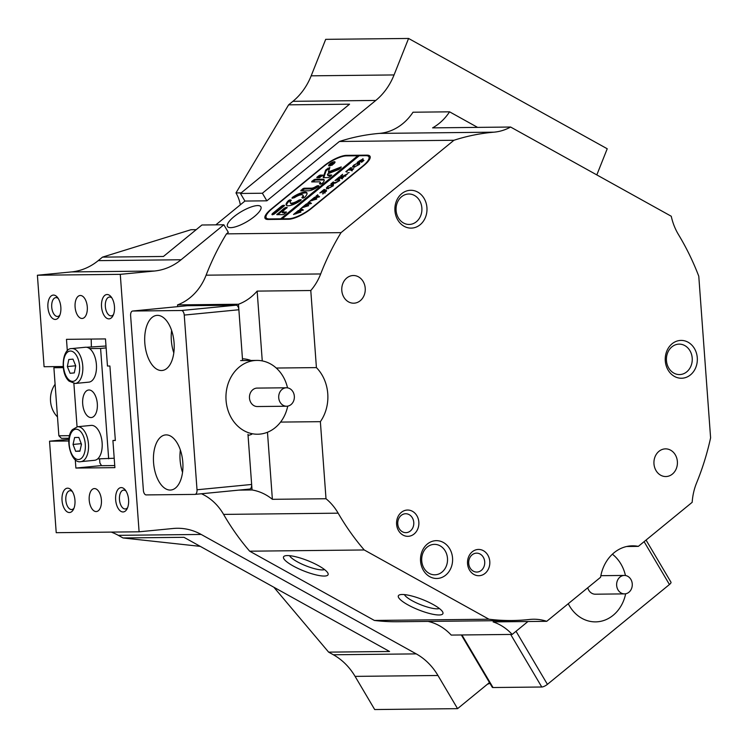 <?xml version="1.0" encoding="UTF-8"?>
<svg xmlns="http://www.w3.org/2000/svg" width="748" height="748" viewBox="0 0 748 748"><rect width="100%" height="100%" fill="white"/><g stroke="black" fill="none" stroke-linecap="round" stroke-linejoin="round"><path stroke-width="1.12" d="M512.212 620.513L397.646 621.738A244.493 207.57 -90.6 0 1 374.383 620.447L488.949 619.222A244.493 207.57 -90.6 0 0 512.212 620.513A244.493 207.57 -90.6 0 0 529.575 619.466A55.361 46.993 -90.6 0 1 533.502 619.232A55.361 46.993 -90.6 0 1 546.732 621.317L493.11 621.897A55.361 46.993 -90.6 0 1 500.393 625.104A55.361 46.993 -90.6 0 1 512.174 634.426L527.948 621.523L516.027 631.275L547.414 684.355A4.61 1.374 149.4 0 1 541.767 687.01L493.016 687.534A4.61 1.374 149.4 0 1 492.249 687.253L461.338 634.968M646.057 540.056L670.975 582.187A4.61 1.374 149.4 0 1 669.441 584.515L547.414 684.355M166.168 434.887A27.676 14.586 -95.6 0 0 165.504 434.925A27.676 14.586 -95.6 0 0 153.611 463.264A27.676 14.586 -95.6 0 0 170.198 490.062A27.676 14.586 -95.6 0 0 170.862 490.024A27.676 14.586 -95.6 0 0 182.755 461.694A27.676 14.586 -95.6 0 0 166.168 434.887M180.362 449.997A27.676 14.586 -95.6 0 0 182.54 472.371M157.426 315.357A27.676 14.586 -95.6 0 0 156.762 315.394A27.676 14.586 -95.6 0 0 144.869 343.734A27.676 14.586 -95.6 0 0 161.465 370.531A27.676 14.586 -95.6 0 0 162.129 370.494A27.676 14.586 -95.6 0 0 174.022 342.163A27.676 14.586 -95.6 0 0 157.426 315.357M171.619 330.466A27.676 14.586 -95.6 0 0 173.798 352.841M197.014 489.772L184.242 315.076A4.61 2.431 -95.6 0 0 181.465 310.504L132.714 311.028A4.61 2.431 -95.6 0 0 132.602 311.028A4.61 2.431 -95.6 0 0 130.619 315.647L143.382 490.351A4.61 2.431 -95.6 0 0 146.159 494.914L194.91 494.4A4.61 2.431 -95.6 0 0 195.022 494.391A4.61 2.431 -95.6 0 0 197.014 489.772L251.646 484.461L247.981 434.326M251.646 484.461A4.61 2.431 84.4 0 1 249.654 489.07A4.61 2.431 84.4 0 1 249.542 489.08L195.135 494.372M242.567 360.33L238.874 309.756L184.242 315.076M181.465 310.504L236.097 305.184L187.346 305.708L132.714 311.028M236.097 305.184A4.61 2.431 84.4 0 1 238.874 309.756M55.1 384.285A23.066 19.579 89.4 0 0 57.484 416.898M257.677 205.578A19.373 5.75 -30.6 0 0 237.415 214.124A19.373 5.75 -30.6 0 0 227.504 226.476A19.373 5.75 -30.6 0 0 230.702 227.654A19.373 5.75 -30.6 0 0 250.963 219.108A19.373 5.75 -30.6 0 0 260.865 206.757A19.373 5.75 -30.6 0 0 257.677 205.578M480.123 554.053A9.453 8.032 89.4 0 0 476.616 553.146A9.453 8.032 89.4 0 0 468.865 560.57A9.453 8.032 89.4 0 0 473.316 571.154A9.453 8.032 89.4 0 0 476.822 572.061A9.453 8.032 89.4 0 0 484.564 564.628A9.453 8.032 89.4 0 0 480.123 554.053M409.175 514.652A9.453 8.032 89.4 0 0 405.668 513.745A9.453 8.032 89.4 0 0 397.927 521.178A9.453 8.032 89.4 0 0 402.368 531.753A9.453 8.032 89.4 0 0 405.874 532.66A9.453 8.032 89.4 0 0 413.616 525.227A9.453 8.032 89.4 0 0 409.175 514.652M429.745 576.671A18.915 16.054 -90.6 0 1 422.012 551.491A18.915 16.054 -90.6 0 1 443.358 542.468A18.915 16.054 -90.6 0 1 451.1 567.639A18.915 16.054 -90.6 0 1 429.745 576.671M440.086 545.825A15.222 12.922 89.4 0 0 434.438 544.366A15.222 12.922 89.4 0 0 421.975 556.325A15.222 12.922 89.4 0 0 429.128 573.351A15.222 12.922 89.4 0 0 434.766 574.81A15.222 12.922 89.4 0 0 447.239 562.851A15.222 12.922 89.4 0 0 440.086 545.825M667.627 352.85A15.222 12.922 89.4 0 0 673.855 373.112A15.222 12.922 89.4 0 0 679.493 374.57A15.222 12.922 89.4 0 0 691.04 365.847A15.222 12.922 89.4 0 0 684.803 345.585A15.222 12.922 89.4 0 0 679.165 344.127A15.222 12.922 89.4 0 0 667.627 352.85M674.472 376.431A18.915 16.054 -90.6 0 1 666.739 351.251A18.915 16.054 -90.6 0 1 688.085 342.219A18.915 16.054 -90.6 0 1 695.827 367.399A18.915 16.054 -90.6 0 1 674.472 376.431M397.281 202.717A15.222 12.922 89.4 0 0 403.509 222.988A15.222 12.922 89.4 0 0 409.156 224.447A15.222 12.922 89.4 0 0 420.694 215.723A15.222 12.922 89.4 0 0 414.467 195.462A15.222 12.922 89.4 0 0 408.829 194.003A15.222 12.922 89.4 0 0 397.281 202.717M404.135 226.307A18.915 16.054 -90.6 0 1 396.393 201.128A18.915 16.054 -90.6 0 1 417.749 192.096A18.915 16.054 -90.6 0 1 425.481 217.275A18.915 16.054 -90.6 0 1 404.135 226.307M262.258 360.901L257.153 291.103A55.361 46.993 -90.6 0 1 238.472 304.249L242.455 358.769A38.746 32.893 -90.6 0 1 250.991 360.48M477.589 127.384L449.576 111.826A55.361 46.993 -90.6 0 1 432.596 127.871L510.604 127.029L671.255 216.247A55.361 46.993 -90.6 0 0 678.53 234.676A244.493 207.57 -90.6 0 1 698.782 276.236L710.6 437.861A244.493 207.57 -90.6 0 1 696.659 482.75A55.361 46.993 -90.6 0 0 692.171 502.319L638.334 546.377A38.746 32.893 89.4 0 0 632.49 545.825A38.746 32.893 89.4 0 0 600.579 577.269L546.732 621.317M638.334 546.377L626.665 546.498M512.174 634.426L451.231 635.08A55.361 46.993 89.4 0 0 439.45 625.758A55.361 46.993 89.4 0 0 428.071 621.41M196.219 229.655L191.021 229.711L102.504 257.125L98.212 260.641L181.091 259.752L223.848 224.765L228.327 232.348L226.476 233.862L341.041 232.637L453.933 140.269A244.493 207.57 -90.6 0 1 493.951 132.172L379.386 133.396A55.361 46.993 89.4 0 0 413.008 112.219L449.576 111.826M407.95 604.87A23.992 5.517 21.7 0 1 399.451 594.903A23.992 5.517 21.7 0 1 433.307 604.599A23.992 5.517 21.7 0 1 442.769 612.145A23.992 5.517 21.7 0 1 432.475 614.183A23.992 5.517 21.7 0 1 407.95 604.87M404.416 594.604A19.373 4.46 -158.3 0 0 412.055 600.672A19.373 4.46 -158.3 0 0 439.375 608.507M293.132 565.946A23.992 5.517 21.7 0 1 284.633 555.979A23.992 5.517 21.7 0 1 318.48 565.675A23.992 5.517 21.7 0 1 327.942 573.22A23.992 5.517 21.7 0 1 317.657 575.259A23.992 5.517 21.7 0 1 293.132 565.946M289.588 555.67A19.373 4.46 -158.3 0 0 297.227 561.748A19.373 4.46 -158.3 0 0 324.548 569.583M55.268 319.443A12.22 6.442 84.4 0 1 47.919 307.334A12.22 6.442 84.4 0 1 53.491 295.077A12.22 6.442 84.4 0 1 57.428 297.33A12.22 6.442 84.4 0 1 59.279 316.423A12.22 6.442 84.4 0 1 55.268 319.443M58.269 298.527A9.453 4.984 -95.6 0 0 56.035 297.611A9.453 4.984 -95.6 0 0 55.801 297.62A9.453 4.984 -95.6 0 0 51.743 307.306A9.453 4.984 -95.6 0 0 57.409 316.46A9.453 4.984 -95.6 0 0 57.633 316.451A9.453 4.984 -95.6 0 0 59.877 315.086M69.386 512.53A12.22 6.442 84.4 0 1 62.037 500.421A12.22 6.442 84.4 0 1 67.6 488.173A12.22 6.442 84.4 0 1 71.546 490.417A12.22 6.442 84.4 0 1 73.398 509.51A12.22 6.442 84.4 0 1 69.386 512.53M72.388 491.614A9.453 4.984 -95.6 0 0 70.144 490.697A9.453 4.984 -95.6 0 0 69.919 490.707A9.453 4.984 -95.6 0 0 65.852 500.393A9.453 4.984 -95.6 0 0 71.528 509.547A9.453 4.984 -95.6 0 0 71.752 509.538A9.453 4.984 -95.6 0 0 73.996 508.182M123.009 511.959A12.22 6.442 84.4 0 1 115.66 499.842A12.22 6.442 84.4 0 1 121.232 487.593A12.22 6.442 84.4 0 1 125.168 489.846A12.22 6.442 84.4 0 1 127.029 508.939A12.22 6.442 84.4 0 1 123.009 511.959M126.01 491.034A9.453 4.984 -95.6 0 0 123.775 490.127A9.453 4.984 -95.6 0 0 123.542 490.136A9.453 4.984 -95.6 0 0 119.484 499.814A9.453 4.984 -95.6 0 0 125.15 508.977A9.453 4.984 -95.6 0 0 125.374 508.958A9.453 4.984 -95.6 0 0 127.628 507.602M108.899 318.872A12.22 6.442 84.4 0 1 101.541 306.755A12.22 6.442 84.4 0 1 107.114 294.506A12.22 6.442 84.4 0 1 111.05 296.76A12.22 6.442 84.4 0 1 112.911 315.843A12.22 6.442 84.4 0 1 108.899 318.872M111.891 297.947A9.453 4.984 -95.6 0 0 109.657 297.04A9.453 4.984 -95.6 0 0 109.432 297.05A9.453 4.984 -95.6 0 0 105.365 306.727A9.453 4.984 -95.6 0 0 111.031 315.88A9.453 4.984 -95.6 0 0 111.265 315.871A9.453 4.984 -95.6 0 0 113.509 314.515M402.994 535.072A13.146 11.164 -90.6 0 1 397.609 517.569A13.146 11.164 -90.6 0 1 412.447 511.295A13.146 11.164 -90.6 0 1 417.833 528.799A13.146 11.164 -90.6 0 1 402.994 535.072M473.933 574.464A13.146 11.164 -90.6 0 1 468.557 556.97A13.146 11.164 -90.6 0 1 483.395 550.696A13.146 11.164 -90.6 0 1 488.781 568.19A13.146 11.164 -90.6 0 1 473.933 574.464M670.647 450.193A13.838 11.753 89.4 0 0 665.524 448.865A13.838 11.753 89.4 0 0 654.191 459.74A13.838 11.753 89.4 0 0 660.69 475.223A13.838 11.753 89.4 0 0 665.823 476.541A13.838 11.753 89.4 0 0 677.155 465.677A13.838 11.753 89.4 0 0 670.647 450.193M358.488 276.844A13.838 11.753 89.4 0 0 353.365 275.516A13.838 11.753 89.4 0 0 342.023 286.391A13.838 11.753 89.4 0 0 348.531 301.874A13.838 11.753 89.4 0 0 353.664 303.192A13.838 11.753 89.4 0 0 364.996 292.328A13.838 11.753 89.4 0 0 358.488 276.844M80.354 295.479A11.529 6.078 -95.6 0 0 80.073 295.497A11.529 6.078 -95.6 0 0 75.118 307.306A11.529 6.078 -95.6 0 0 82.028 318.47A11.529 6.078 -95.6 0 0 82.308 318.452A11.529 6.078 -95.6 0 0 87.264 306.652A11.529 6.078 -95.6 0 0 80.354 295.479M94.463 488.575A11.529 6.078 -95.6 0 0 94.192 488.584A11.529 6.078 -95.6 0 0 89.236 500.393A11.529 6.078 -95.6 0 0 96.146 511.557A11.529 6.078 -95.6 0 0 96.427 511.539A11.529 6.078 -95.6 0 0 101.382 499.739A11.529 6.078 -95.6 0 0 94.463 488.575M453.933 140.269L339.368 141.494L266.868 200.819L262.38 193.236L240.445 193.47L349.559 104.187L288.616 104.842L235.975 192.928A32.295 27.414 -90.6 0 1 240.332 204.812M262.38 193.236L375.786 100.447L292.907 101.326L288.616 104.842M510.604 127.029A55.361 46.993 -90.6 0 1 493.951 132.172M238.472 304.249L177.528 304.894L177.659 306.643M251.777 434.279A38.746 32.893 -90.6 0 1 248.056 435.448L252.048 489.968L239.023 490.108M339.368 141.494A244.493 207.57 -90.6 0 1 379.386 133.396M488.949 619.222L364.239 549.967L249.673 551.192L374.383 620.447M249.673 551.192A244.493 207.57 -90.6 0 1 223.596 514.4A55.361 46.993 89.4 0 0 201.455 493.764M177.528 304.894A55.361 46.993 89.4 0 0 206.102 275.18A244.493 207.57 -90.6 0 1 226.476 233.862M181.091 259.752A64.58 54.828 -90.6 0 1 154.406 271.028L71.528 271.917L37.4 275.236L120.278 274.348L154.406 271.028M416.243 653.883A64.58 54.828 -90.6 0 1 437.963 675.491L355.085 676.379A64.58 54.828 89.4 0 0 333.365 654.771L416.243 653.883L201.175 534.446A64.58 54.828 -90.6 0 0 177.239 528.266A64.58 54.828 -90.6 0 0 173.227 528.481L139.1 531.8L120.278 274.348M489.473 682.55L457.57 708.655L437.963 675.491M292.907 101.326A64.58 54.828 89.4 0 0 311.177 75.829L394.056 74.94L408.576 38.457L607.226 148.768L596.82 174.91M394.056 74.94A64.58 54.828 -90.6 0 1 375.786 100.447M115.332 440.282L112.911 440.516L114.893 467.65L75.894 468.061L75.277 459.693M364.239 549.967A244.493 207.57 -90.6 0 1 338.161 513.175A55.361 46.993 -90.6 0 0 326.006 498.738L320.368 421.666A38.746 32.893 -90.6 0 0 316.413 367.605L310.785 290.523A55.361 46.993 -90.6 0 0 320.677 273.955A244.493 207.57 -90.6 0 1 341.041 232.637M67.32 350.812L66.478 339.34L105.487 338.919L107.469 366.034L109.9 366.015L115.351 440.488L112.911 440.516M316.413 367.605L276.264 368.035M257.153 291.103L310.785 290.523M280.575 422.087L320.368 421.666M326.006 498.738L272.375 499.318L267.475 432.251M252.048 489.968A55.361 46.993 -90.6 0 1 272.375 499.318M68.797 440.993L49.536 441.198L56.222 532.688L139.1 531.8M37.4 275.236L44.085 366.726L63.159 366.52M355.085 676.379L374.692 709.543L457.57 708.655M408.576 38.457L325.698 39.345L311.177 75.829M71.528 271.917A64.58 54.828 89.4 0 0 98.212 260.641M201.175 534.446L118.296 535.334L123.027 537.962L200.277 546.367M118.296 535.334A64.58 54.828 89.4 0 0 111.256 532.099M68.919 439.319L49.536 441.198M273.861 587.236L328.634 652.134L333.365 654.771M123.027 537.962L183.971 537.316L389.568 651.489L328.634 652.134M102.504 257.125L163.438 256.471L201.913 224.998L223.848 224.765M311.196 208.636L363.855 165.551A18.457 5.479 -30.6 0 0 369.989 156.257A18.457 5.479 -30.6 0 0 366.95 155.145L346.474 155.36A18.457 5.479 -30.6 0 0 323.875 165.981L271.215 209.066A18.457 5.479 -30.6 0 0 265.082 218.36A18.457 5.479 -30.6 0 0 268.121 219.473L288.597 219.258A18.457 5.479 -30.6 0 0 311.196 208.636M266.868 200.819L244.923 201.053L215.845 224.849M75.894 468.061L101.476 465.574M241.174 192.872L235.975 192.928M244.923 201.053L240.445 193.47M617.222 588.171A9.228 7.835 89.4 0 0 624.552 593.884A9.228 7.835 89.4 0 0 631.686 581.149A9.228 7.835 89.4 0 0 624.356 575.436A9.228 7.835 89.4 0 0 617.222 588.171M587.741 587.76A9.228 7.835 89.4 0 0 587.965 588.48A9.228 7.835 89.4 0 0 595.305 594.202L624.552 593.884M612.388 554.193A36.904 31.332 -90.6 0 1 624.141 570.939A36.904 31.332 -90.6 0 1 625.459 575.511M625.655 593.781A36.904 31.332 -90.6 0 1 595.595 621.878A36.904 31.332 -90.6 0 1 568.265 603.701M283.286 405.388A9.228 7.835 89.4 0 0 286.624 406.229A9.228 7.835 89.4 0 0 294.198 398.936A9.228 7.835 89.4 0 0 289.775 388.623A9.228 7.835 89.4 0 0 286.428 387.782A9.228 7.835 89.4 0 0 278.864 395.075A9.228 7.835 89.4 0 0 283.286 405.388M286.428 387.782L257.181 388.09A9.228 7.835 89.4 0 0 249.617 395.383A9.228 7.835 89.4 0 0 254.03 405.697A9.228 7.835 89.4 0 0 257.377 406.538L286.624 406.229M287.728 406.127A36.904 31.332 -90.6 0 1 257.677 434.223A36.904 31.332 -90.6 0 1 244.306 430.857A36.904 31.332 -90.6 0 1 226.616 389.596A36.904 31.332 -90.6 0 1 256.882 360.414A36.904 31.332 -90.6 0 1 270.252 363.78A36.904 31.332 -90.6 0 1 287.531 387.857M99.587 458.879L99.886 462.956L101.55 465.695L114.743 465.555M91.181 339.078L91.396 346.81M69.05 438.235L61.411 438.319L58.868 435.785L53.893 367.745L54.707 366.614M63.271 367.642L53.893 367.745M58.868 435.785L69.555 435.673M334.057 161.979A3.226 0.963 -30.6 0 0 330.681 163.401A3.226 0.963 -30.6 0 0 329.036 165.458A3.226 0.963 -30.6 0 0 329.559 165.654A3.226 0.963 -30.6 0 0 332.944 164.233A3.226 0.963 -30.6 0 0 334.59 162.176A3.226 0.963 -30.6 0 0 334.057 161.979M329.242 165.916A3.693 1.094 -30.6 0 0 333.103 164.289A3.693 1.094 -30.6 0 0 334.992 161.942A3.693 1.094 -30.6 0 0 334.384 161.718A3.693 1.094 -30.6 0 0 330.523 163.345A3.693 1.094 -30.6 0 0 328.634 165.691A3.693 1.094 -30.6 0 0 329.242 165.916M341.247 166.916L328.363 171.984L329.84 167.477L326.446 169.394A2.768 0.823 -30.6 0 0 325.52 170.479L323.239 177.173A2.768 0.823 -30.6 0 0 323.248 177.482A2.768 0.823 -30.6 0 0 323.706 177.65L328.335 177.594L329.718 176.949L331.729 175.041L327.961 175.013A2.768 0.823 149.4 0 1 327.502 174.845A2.768 0.823 149.4 0 1 327.493 174.536L327.718 173.882L337.75 169.871A2.768 0.823 -30.6 0 0 339.947 168.581L341.247 166.916M329.634 168.235L326.895 170.151A2.768 0.823 -30.6 0 0 325.96 171.236L323.791 177.65M304.932 192.114A11.996 3.562 -30.6 0 0 292.346 197.425L291.954 198.211L294.375 197.743A7.377 2.188 149.4 0 1 301.715 194.742A7.377 2.188 149.4 0 1 302.931 195.181A7.377 2.188 149.4 0 1 301.827 197.659L303.127 198.098L304.679 197.294A11.996 3.562 -30.6 0 0 306.904 192.834A11.996 3.562 -30.6 0 0 304.932 192.114M307.054 193.264A11.996 3.562 -30.6 0 0 305.38 192.872A11.996 3.562 -30.6 0 0 292.795 198.192L292.767 198.201M302.931 195.181L303.379 195.948A7.377 2.188 149.4 0 1 302.557 198.098M338.984 179.866L338.779 179.511C340.05 179.436 339.938 180.034 338.442 181.315L335.403 183.064L330.915 183.877L333.328 181.904L332.925 182.475L335.254 182.531L338.292 181.287L338.405 179.838L335.011 180.52L337.021 178.884L336.637 179.464L339.667 179.698M332.925 182.475L333.702 183.195M339.714 180.754L338.405 179.838M341.976 175.312L341.509 176.78L347.67 173.714L345.043 175.864L340.976 177.416L343.977 176.734L341.565 178.707L341.584 178.052L337.18 178.753L339.592 176.78L339.583 177.426L340.901 177.416L341.462 175.677L340.527 176.014L342.621 174.293L341.976 175.312M342.079 178.286L341.584 178.052M339.218 177.248L339.957 178.071M341.724 176.117L341.35 175.584M348.933 172.723L348.203 172.732L349.148 172.498M346.707 171.713L345.847 171.657L350.588 167.776L351.597 167.702L348.764 169.422L353.767 168.721L351.364 170.694L351.373 170.039L347.96 170.077L346.707 171.713M351.869 170.273L351.373 170.039M358.685 163.541L359.386 163.457L358.937 162.699C360.199 162.774 360.022 163.532 358.395 164.981L353.327 167.3L352.579 166.552L353.954 164.981L358.937 162.699L359.713 162.961M353.327 167.3L352.579 166.552L353.009 167.281M282.473 219.323L282.174 218.799L359.236 155.743L365.819 155.678A18.457 5.479 -30.6 0 1 368.858 156.79L369.923 158.595M282.174 218.799L288.756 218.734A18.457 5.479 -30.6 0 0 311.346 208.122L362.724 166.084A18.457 5.479 -30.6 0 0 368.858 156.79M363.089 159.296L362.78 158.772L361.078 161.054L363.967 160.381L361.555 162.344L361.976 161.764L358.769 161.727L357.17 162.391L363.163 158.903M332.439 185.018L333.131 184.934L332.682 184.176C333.945 184.251 333.767 185.018 332.14 186.467L327.072 188.777L326.334 188.038L327.699 186.458L332.682 184.176L333.468 184.438M327.072 188.777L326.334 188.038L326.754 188.758M324.913 189.581L321.631 191.619L323.519 191.6L324.838 190.029L326.24 190.02L323.697 191.6L326.633 190.918L324.23 192.891L324.651 192.32L321.434 192.273L319.845 192.937L324.015 189.524L324.913 189.581M324.623 190.852L324.679 190.16M324.735 192.47L324.239 192.245M323.164 193.807L322.435 193.816L323.379 193.582M316.03 196.154L317.732 194.761L317.386 195.275L319.564 196.752L315.525 197.958L316.769 199.043L309.737 201.203L311.869 199.464L316.067 198.781L314.786 198.155L312.327 199.09L314.562 197.257L318.62 196.668L316.937 195.63L316.03 196.154M317.395 195.284L319.2 196.976M311.888 199.548L311.963 200.352M314.534 197.379L314.627 198.192M307.924 202.792L309.625 201.399L309.279 201.913L311.458 203.391L307.419 204.587L308.662 205.681L301.631 207.841L303.763 206.093L307.961 205.419L306.68 204.784L304.221 205.719L306.456 203.895L310.514 203.297L308.831 202.269L307.924 202.792M309.289 201.923L311.093 203.615M303.763 206.093L303.856 206.981M306.418 204.017L306.521 204.83M299.808 209.421L301.509 208.038L301.173 208.542L303.351 210.029L299.303 211.226L300.902 212.03L293.525 214.47L295.647 212.731L299.855 212.049L298.574 211.422L296.105 212.357L298.34 210.525L302.398 209.936L300.715 208.907L299.808 209.421M301.173 208.552L302.987 210.244M295.647 212.731L295.741 213.619M298.312 210.646L298.415 211.46M358.292 156.519L357.778 155.762L280.706 218.818L269.252 218.94L269.551 219.454M357.778 155.762L346.324 155.883A18.457 5.479 -30.6 0 0 323.725 166.495L272.347 208.533A18.457 5.479 -30.6 0 0 266.213 217.827A18.457 5.479 -30.6 0 0 269.252 218.94M284.193 205.934L284.567 205.363L283.137 205.307L281.753 205.962L272.898 213.199A2.768 0.823 -30.6 0 0 271.982 214.592A2.768 0.823 -30.6 0 0 272.44 214.76L274.198 214.106L284.193 205.934M282.052 212.011L287.176 207.336L284.549 208L276.751 214.639L283.053 214.648L284.436 213.993L286.512 212.03L282.052 212.011L282.501 212.769L285.979 212.731M319.405 181.839A4.61 1.374 149.4 0 1 320.163 182.119A4.61 1.374 149.4 0 1 319.424 183.718L320.714 184.167L322.229 183.391A9.228 2.74 -30.6 0 0 324.136 179.772A9.228 2.74 -30.6 0 0 322.612 179.211L314.927 179.296L311.897 181.287L311.71 181.923L319.405 181.839M291.337 200.221L290.028 199.791L288.485 200.586A11.996 3.562 -30.6 0 0 286.26 205.046A11.996 3.562 -30.6 0 0 300.818 200.455L301.201 199.669L298.789 200.146A7.377 2.188 149.4 0 1 290.224 202.699A7.377 2.188 149.4 0 1 291.337 200.221M317.04 177.089L316.853 177.725L319.555 177.697L322.958 175.135L320.06 175.097L317.04 177.089L317.414 177.715M316.357 186.224A4.61 1.374 149.4 0 1 311.701 188.15L304.006 188.234L302.622 188.879L300.79 190.862L308.485 190.777A9.228 2.74 -30.6 0 0 318.424 186.504L318.966 185.803L317.498 185.756L316.357 186.224L316.806 186.981A4.61 1.374 149.4 0 1 312.15 188.907L304.455 188.992L301.594 190.852M333.094 163.139L331.345 164.149L332.617 163.849L331.551 164.719L329.597 164.747L332.112 163.073L331.953 163.597L333.178 163.279M332.234 163.27L332.047 163.747M281.014 219.332L280.706 218.818M318.424 186.504L316.806 186.981M322.416 175.836L320.509 175.855L317.648 177.715M300.846 200.436L299.237 200.903A7.377 2.188 149.4 0 1 290.673 203.456L290.224 202.699M291.056 200.539L288.934 201.343A11.996 3.562 -30.6 0 0 286.559 205.382M320.163 182.119L320.611 182.877A4.61 1.374 149.4 0 1 320.144 184.167M324.258 180.212A9.228 2.74 -30.6 0 0 323.061 179.978L315.376 180.053L312.505 181.914M286.821 208.112L284.997 208.757L277.732 214.704M331.196 175.733L328.409 175.771A2.768 0.823 149.4 0 1 327.951 175.602L327.502 174.845M340.639 168.01L328.811 172.741L328.363 171.984M284.025 206.065L282.202 206.719L273.347 213.956A2.768 0.823 -30.6 0 0 272.571 214.76M330.448 164.158L331.71 163.429L330.616 164.448M331.401 164.102L331.71 163.429M358.227 156.519L281.463 219.332M361.452 161.699L361.078 161.054M359.367 161.727L359.021 161.082L360.901 161.054L361.854 159.558L359.021 161.082M362.266 159.782L362.874 159.576M361.284 161.699L360.901 161.054M361.752 160.558L361.854 159.558M353.047 167.281L353.505 166.589M354.72 167.272L353.252 166.047L354.272 166.505L356.544 166L359.021 163.737L355.786 163.98L353.252 166.047M354.608 167.075L354.272 166.505M349.148 170.067L348.764 169.422M341.359 178.061L340.976 177.416M341.284 178.061L340.901 177.416M333.356 183.204L332.935 182.503M335.543 183.026L335.254 182.531M326.792 188.758L327.25 188.066M328.475 188.748L327.007 187.533L328.026 187.991L330.289 187.477L332.776 185.214L329.541 185.457L327.007 187.533M328.353 188.552L328.026 187.991M322.014 192.264L321.631 191.619M323.903 192.245L323.519 191.6M324.08 192.245L323.697 191.6M316.675 199.071L315.525 197.958M314.815 198.51L315.731 198.314M308.569 205.709L307.419 204.587M306.708 205.148L307.624 204.943M300.462 212.339L299.303 211.226M298.602 211.778L299.518 211.581M91.013 417.562A13.838 7.293 -95.6 0 0 91.34 417.543A13.838 7.293 -95.6 0 0 97.287 403.378A13.838 7.293 -95.6 0 0 88.993 389.979A13.838 7.293 -95.6 0 0 88.666 389.998A13.838 7.293 -95.6 0 0 82.719 404.163A13.838 7.293 -95.6 0 0 91.013 417.562M114.201 458.244L97.642 458.898M77.053 426.79L73.884 383.462M106.001 346.025L86.618 347.278M89.573 348.568L100.597 348.446L108.666 458.786M106.141 347.904L100.597 348.446M90.321 349.176A17.531 9.238 84.4 0 1 96.464 368.39A17.531 9.238 84.4 0 1 88.844 382.144L75.183 383.472A17.531 9.238 84.4 0 0 82.813 369.718A17.531 9.238 84.4 0 0 76.661 350.503A17.531 9.238 84.4 0 0 71.789 348.577L85.45 347.25A17.531 9.238 84.4 0 1 90.321 349.176M75.539 366.782L75.342 364.884M68.788 359.507L72.986 359.143L75.735 365.847L74.286 372.915L70.097 373.289L67.339 366.576L68.788 359.507M74.295 372.878L70.097 373.289M75.146 365.819L67.339 366.576M98.633 457.888A17.531 9.238 84.4 0 1 94.557 460.301L80.896 461.628A17.531 9.238 84.4 0 0 84.973 459.216A17.531 9.238 84.4 0 0 87.722 439.132A17.531 9.238 84.4 0 0 77.502 426.734L91.163 425.397A17.531 9.238 84.4 0 1 101.382 437.804A17.531 9.238 84.4 0 1 98.633 457.888M81.317 444.948L80.99 443.031M81.467 444.284L79.886 451.222L75.66 451.306L73.033 444.452L74.622 437.515L78.839 437.43L81.467 444.284M79.961 450.885L75.66 451.306M80.84 443.695L73.033 444.452M461.927 634.959L493.016 687.534M541.767 687.01L510.678 634.444M669.441 584.515L644.093 541.655M206.102 275.18L320.677 273.955M338.161 513.175L223.596 514.4M346.782 155.874L346.474 155.36M367.352 155.827L366.95 155.145M341.023 167.692L340.649 167.066M328.363 168.945L327.914 168.188M292.795 198.192L292.346 197.425M288.756 218.734L289.046 219.239M312.15 188.907L311.701 188.15M317.947 186.514L317.498 185.756M301.36 190.852L300.986 190.226M303.071 189.637L302.622 188.879M304.455 188.992L304.006 188.234M319.125 176.5L318.676 175.743M320.509 175.855L320.06 175.097M299.237 200.903L298.789 200.146M300.359 200.445L299.911 199.688M288.934 201.343L288.485 200.586M290.476 200.548L290.028 199.791M312.271 181.923L311.897 181.287M313.992 180.707L313.543 179.95M315.376 180.053L314.927 179.296M323.061 179.978L322.612 179.211M277.499 214.704L277.125 214.078M284.997 208.757L284.549 208M286.372 208.112L285.923 207.355M328.409 175.771L327.961 175.013M325.96 171.236L325.52 170.479M326.895 170.151L326.446 169.394M273.347 213.956L272.898 213.199M282.202 206.719L281.753 205.962M283.576 206.065L283.137 205.307M315.6 198.351L315.151 197.594M307.484 204.98L307.045 204.223M299.378 211.619L298.929 210.861M68.788 379.685A15.222 8.022 -95.6 0 0 79.176 373.187A15.222 8.022 -95.6 0 0 74.295 352.738A15.222 8.022 -95.6 0 0 63.898 359.246A15.222 8.022 -95.6 0 0 68.788 379.685M72.238 431.306A15.222 8.022 -95.6 0 0 70.864 452.091A15.222 8.022 -95.6 0 0 82.261 457.421A15.222 8.022 -95.6 0 0 83.636 436.645A15.222 8.022 -95.6 0 0 72.238 431.306M195.022 494.391L249.654 489.07M132.602 311.028L187.234 305.717M624.356 575.436L600.859 575.689M240.632 360.592L256.882 360.414M266.213 217.827L267.158 219.426M331.729 164.457L332.177 165.214M331.841 163.466L332.29 164.223M362.2 159.67L362.649 160.427M359.021 163.737L359.47 164.495M351.775 170.105L352.214 170.862M346.595 171.479L347.044 172.236M345.221 175.509L345.67 176.266M341.986 178.118L342.434 178.875M339.181 177.379L339.629 178.136M341.453 175.63L341.901 176.388M336.647 179.473L337.096 180.231M332.925 182.493L333.374 183.251M332.776 185.214L333.225 185.972M324.922 190.273L325.371 191.03M324.641 192.301L325.09 193.059M311.626 199.894L312.075 200.651M314.263 197.724L314.712 198.482M303.52 206.523L303.969 207.28M306.156 204.354L306.605 205.111M295.413 213.161L295.862 213.919M298.05 210.992L298.499 211.749M71.789 348.577C61.944 347.998 59.896 373.663 69.181 381.2L75.183 383.472M77.502 426.734L72.406 429.651C64.263 438.328 71.107 464.162 80.896 461.628M489.949 683.354L487.406 684.242"/></g></svg>
